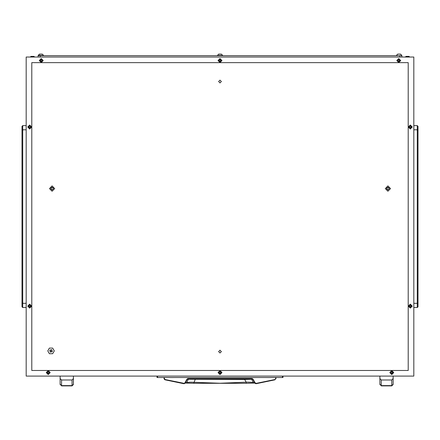 <?xml version="1.0" encoding="UTF-8"?>
<svg xmlns="http://www.w3.org/2000/svg" width="440" height="440" viewBox="0 0 440 440"><rect width="100%" height="100%" fill="white"/><g stroke="black" fill="none" stroke-linecap="round" stroke-linejoin="round"><path stroke-width="0.66" d="M282.97 376.09L282.97 377.493L157.031 377.493L157.031 376.09M408.892 56.353L409.789 57.052L408.892 56.353L406.12 56.353L405.224 57.052L406.12 56.353M33.88 56.353L34.776 57.052L33.88 56.353L31.108 56.353L30.212 57.052L31.108 56.353M418 126.319L418 306.829L417.302 307.527L417.302 125.62L418 126.319M22 306.829L22 126.319L22.699 125.62L22.699 307.527L22 306.829M54.269 350.906L52.652 353.705L49.418 353.705L47.806 350.906L49.418 348.106L52.652 348.106L54.269 350.906M217.344 55.385L222.657 55.385L221.386 54.115L218.614 54.115L217.344 55.655M400.493 54.115L397.722 54.115L396.451 55.655L401.77 55.655L400.493 54.115L401.77 55.385M39.787 54.115L41.685 54.115M42.279 54.115L43.549 55.385L42.279 54.115L39.507 54.115L38.231 55.655M43.549 55.385L38.231 55.385L39.507 54.115M60.132 377.003L60.132 384.489L60.132 378.543L61.529 379.995L72.022 379.995L73.425 378.543L73.425 384.489L73.425 376.09M379.868 377.003L379.868 384.489L379.868 378.543L381.271 379.995L391.765 379.995L393.162 378.543L393.162 384.489L393.162 376.09M244.602 378.889L244.624 379.467L188.424 379.242L186.621 382.443L184.096 383.377L165.198 379.539L164.445 378.862L164.384 377.493L164.032 377.493L164.114 378.928L164.687 379.649L165.198 379.539M164.384 378.516L164.038 378.466L165.115 379.83L183.711 383.669L184.905 383.317L187.325 379.242L189.03 378.889M187.022 379.115L252.071 378.889L252.676 379.242L254.832 382.987L253.38 382.443L251.576 379.242L252.978 379.115L252.071 378.587L187.93 378.587L187.022 379.115L184.866 382.861M60.132 384.23L61.529 385.583L60.132 384.489M61.529 385.886L72.022 385.886L73.425 384.23M379.868 384.23L381.271 385.583L379.868 384.489M381.271 385.886L391.765 385.886L393.162 384.23M255.673 383.636L253.083 382.377L247.434 382.157L220 383.235L190.746 382.179L186.621 382.443L184.327 383.636M185.983 383.026L193.683 383.312L185.873 383.07M254.128 383.07L246.318 383.312L254.018 383.026M250.971 378.889L251.576 379.242L244.624 379.467L246.153 382.162L246.318 383.312L193.683 383.312L195.399 378.889M255.134 382.861L254.832 382.987L255.453 383.559L256.289 383.669L256.228 383.372L255.134 382.861L252.978 379.115M275.616 378.516L275.963 378.466L275.968 377.493L275.616 377.493L275.555 378.862L274.885 379.83L275.963 378.466L274.885 379.83L256.289 383.669L274.885 379.83M220 353.001L221.397 351.604L220 350.207L218.603 351.604L220 353.001M220 82.94L221.397 81.538L220 80.141L218.603 81.538L220 82.94M41.239 61.578L40.211 60.55L41.239 59.521L42.267 60.55L41.239 61.578M41.239 62.546L39.248 60.55L41.239 58.559L43.236 60.55L41.239 62.546M52.085 189.97L50.699 188.584L52.085 187.198L53.471 188.584L52.085 189.97M52.085 191.246L49.429 188.584L52.085 185.928L54.742 188.584L52.085 191.246M387.915 189.97L386.529 188.584L387.915 187.198L389.301 188.584L387.915 189.97M387.915 191.246L385.259 188.584L387.915 185.928L390.572 188.584L387.915 191.246M391.765 373.62L390.736 372.592L391.765 371.564L392.793 372.592L391.765 373.62M391.765 374.589L389.769 372.592L391.765 370.601L393.756 372.592L391.765 374.589M48.235 373.62L47.207 372.592L48.235 371.564L49.264 372.592L48.235 373.62M48.235 374.589L46.244 372.592L48.235 370.601L50.232 372.592L48.235 374.589M220 373.62L218.972 372.592L220 371.564L221.029 372.592L220 373.62M220 374.589L218.004 372.592L220 370.601L221.997 372.592L220 374.589M220 61.578L218.972 60.55L220 59.521L221.029 60.55L220 61.578M220 62.546L218.004 60.55L220 58.559L221.997 60.55L220 62.546M410.306 307.153L409.277 306.125L410.306 305.096L411.334 306.125L410.306 307.153M410.306 308.121L408.309 306.125L410.306 304.134L412.297 306.125L410.306 308.121M410.306 128.046L409.277 127.017L410.306 125.989L411.334 127.017L410.306 128.046M410.306 129.013L408.309 127.017L410.306 125.021L412.297 127.017L410.306 129.013M398.761 61.578L397.733 60.55L398.761 59.521L399.79 60.55L398.761 61.578M398.761 62.546L396.764 60.55L398.761 58.559L400.752 60.55L398.761 62.546M29.695 307.153L28.666 306.125L29.695 305.096L30.723 306.125L29.695 307.153M29.695 308.121L27.704 306.125L29.695 304.134L31.691 306.125L29.695 308.121M29.695 128.046L28.666 127.017L29.695 125.989L30.723 127.017L29.695 128.046M29.695 129.013L27.704 127.017L29.695 125.021L31.691 127.017L29.695 129.013M51.035 352L52.135 350.906L51.035 349.805L49.935 350.906L51.035 352M52.245 351.604L51.733 349.69L49.825 350.207L50.336 352.116L52.245 351.604M165.115 379.83L183.711 383.669L183.772 383.372M187.93 378.889L187.93 378.587M275.968 377.493L275.963 378.466M184.256 383.658L183.711 383.669M413.804 376.09L413.804 57.052L26.197 57.052L26.197 376.09L413.804 376.09M408.205 62.651L31.796 62.651L31.796 370.497L408.205 370.497L408.205 62.651M418 306.829L417.302 307.527L413.804 307.527M413.804 125.62L417.302 125.62M26.197 125.62L22.699 125.62L26.197 125.62M26.197 307.527L22.699 307.527M22 126.319L22.699 125.62M41.729 61.111L41.91 59.956L41.239 59.571L40.574 59.956L40.651 61.133L41.729 61.111M52.767 189.371L53.196 188.898L53.015 187.759L52.085 187.22L51.156 187.759L51.26 189.393L52.371 189.706L52.767 189.371M388.597 189.371L389.026 188.898L388.845 187.759L387.915 187.22L386.986 187.759L387.09 189.393L388.201 189.706L388.597 189.371M392.255 373.153L392.431 371.998L391.765 371.613L391.094 371.998L391.171 373.175L392.255 373.153M48.725 373.153L48.906 371.998L48.235 371.613L47.569 371.998L47.647 373.175L48.725 373.153M220.49 373.153L220.666 371.998L220 371.613L219.335 371.998L219.406 373.175L220.49 373.153M220.49 61.111L220.666 59.956L220 59.571L219.335 59.956L219.406 61.133L220.49 61.111M410.795 306.686L410.971 305.531L410.306 305.145L409.635 305.531L409.712 306.708L410.795 306.686M410.795 127.578L410.971 126.423L410.306 126.038L409.635 126.423L409.712 127.6L410.795 127.578M399.25 61.111L399.427 59.956L398.761 59.571L398.09 59.956L398.167 61.133L399.25 61.111M30.184 306.686L30.366 305.531L29.695 305.145L29.029 305.531L29.106 306.708L30.184 306.686M30.184 127.578L30.366 126.423L29.695 126.038L29.029 126.423L29.106 127.6L30.184 127.578M38.093 57.052L38.093 55.655L40.188 55.655L40.188 57.052M399.812 57.052L399.812 55.655L401.907 55.655L401.907 57.052M399.812 55.655L40.188 55.655M60.132 376.09L60.132 378.543M379.868 376.09L379.868 378.543M274.802 379.539L256.228 383.372M252.071 378.889L252.071 378.587M282.409 377.493L282.409 376.09M157.591 376.09L157.591 377.493M413.804 303.331L418 303.331M418 129.817L413.804 129.817M26.197 129.817L22 129.817M22 303.331L26.197 303.331M61.529 379.995L61.529 385.583L72.022 385.583L72.022 379.995M381.271 379.995L381.271 385.583L391.765 385.583L391.765 379.995M164.038 378.466L164.032 377.493M255.745 383.658L256.289 383.669M397.722 54.115L396.451 55.385M72.022 385.886L73.425 384.489M391.765 385.886L393.162 384.489"/></g></svg>

